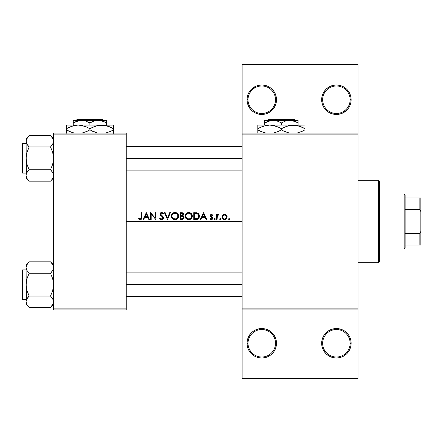 <?xml version="1.0" encoding="UTF-8"?>
<svg xmlns="http://www.w3.org/2000/svg" width="443" height="443" viewBox="0 0 443 443"><rect width="100%" height="100%" fill="white"/><g stroke="black" fill="none" stroke-linecap="round" stroke-linejoin="round"><path stroke-width="0.66" d="M256.126 329.664L253.579 331.026L251.347 332.854L249.514 335.085L248.152 337.632L247.316 340.396L247.033 343.27A14.73 14.73 0 0 1 261.763 328.54A14.73 14.73 0 0 1 276.493 343.27L275.513 343.27A13.75 13.75 0 0 0 261.763 329.526A13.75 13.75 0 0 0 248.014 343.27A13.75 13.75 0 0 0 261.763 357.019A13.75 13.75 0 0 0 275.513 343.27L276.493 343.27A14.73 14.73 0 0 1 261.763 357.999A14.73 14.73 0 0 1 247.033 343.27L248.014 343.27A13.75 13.75 0 0 1 261.763 329.526A13.75 13.75 0 0 1 275.513 343.27A13.75 13.75 0 0 1 261.763 357.019A13.75 13.75 0 0 1 248.014 343.27L247.033 343.27L247.316 346.144L248.152 348.907L249.514 351.454L251.347 353.686L253.579 355.519L256.126 356.881L258.889 357.717L261.763 357.999L264.637 357.717L267.4 356.881L269.948 355.519L272.179 353.686L274.012 351.454L275.369 348.907L276.21 346.144L276.493 343.27L276.21 340.396L275.369 337.632L274.012 335.085L272.179 332.854L269.948 331.026L267.4 329.664L264.637 328.822L261.763 328.54L258.889 328.822L255.467 329.952M322.648 343.27A13.75 13.75 0 0 0 336.398 357.019A13.75 13.75 0 0 0 350.142 343.27L351.127 343.27A14.73 14.73 0 0 1 336.398 357.999A14.73 14.73 0 0 1 321.668 343.27L322.648 343.27A13.75 13.75 0 0 1 336.398 329.526A13.75 13.75 0 0 1 350.142 343.27A13.75 13.75 0 0 1 336.398 357.019A13.75 13.75 0 0 1 322.648 343.27L321.668 343.27L321.95 346.144L322.786 348.907L324.149 351.454L325.982 353.686L328.213 355.519L330.76 356.881L333.524 357.717L336.398 357.999L339.272 357.717L342.035 356.881L344.582 355.519L346.814 353.686L348.641 351.454L350.003 348.907L350.845 346.144L351.127 343.27L350.845 340.396L350.003 337.632L348.641 335.085L346.814 332.854L344.582 331.026L342.035 329.664L339.272 328.822L336.398 328.54L333.524 328.822L330.76 329.664L328.213 331.026L325.982 332.854L324.149 335.085L322.786 337.632L321.95 340.396L321.668 343.27A14.73 14.73 0 0 1 336.398 328.54A14.73 14.73 0 0 1 351.127 343.27L350.142 343.27A13.75 13.75 0 0 0 336.398 329.526A13.75 13.75 0 0 0 322.648 343.27M264.637 85.283L261.763 85.001L264.637 85.283L267.4 86.119L269.948 87.481L272.179 89.314L274.012 91.546L275.369 94.093L276.21 96.856L276.493 99.73L275.513 99.73A13.75 13.75 0 0 0 261.763 85.981A13.75 13.75 0 0 0 248.014 99.73A13.75 13.75 0 0 0 261.763 113.474A13.75 13.75 0 0 0 275.513 99.73L276.493 99.73A14.73 14.73 0 0 1 261.763 114.46A14.73 14.73 0 0 1 247.033 99.73L248.014 99.73A13.75 13.75 0 0 1 261.763 85.981A13.75 13.75 0 0 1 275.513 99.73A13.75 13.75 0 0 1 261.763 113.474A13.75 13.75 0 0 1 248.014 99.73L247.033 99.73L247.316 96.856L248.152 94.093L249.514 91.546L251.347 89.314L256.026 86.163M321.95 96.856L322.786 94.093L324.149 91.546L325.982 89.314L328.213 87.481L330.76 86.119L333.524 85.283L336.398 85.001L339.272 85.283L342.035 86.119L344.582 87.481L346.814 89.314L348.641 91.546L350.003 94.093L350.845 96.856L351.127 99.73L350.142 99.73A13.75 13.75 0 0 0 336.398 85.981A13.75 13.75 0 0 0 322.648 99.73A13.75 13.75 0 0 0 336.398 113.474A13.75 13.75 0 0 0 350.142 99.73L351.127 99.73A14.73 14.73 0 0 1 336.398 114.46A14.73 14.73 0 0 1 321.668 99.73L322.648 99.73A13.75 13.75 0 0 1 336.398 85.981A13.75 13.75 0 0 1 350.142 99.73A13.75 13.75 0 0 1 336.398 113.474A13.75 13.75 0 0 1 322.648 99.73L321.668 99.73L321.95 96.856L321.668 99.73A14.73 14.73 0 0 1 336.398 85.001A14.73 14.73 0 0 1 351.127 99.73L350.845 102.604L350.003 105.368L348.641 107.915L346.814 110.146L342.328 113.214M126.244 221.5L242.122 221.5L126.244 221.5M142.984 219.534L146.334 212.662L149.501 219.534L148.831 219.534L147.818 217.33L144.7 217.33L143.654 219.534L142.984 219.534L143.654 219.534L144.7 217.33L147.818 217.33L148.831 219.534L149.501 219.534L146.334 212.662L142.984 219.534M161.828 219.706L160.377 219.274L159.552 218.211L160.133 217.862L161.64 219.008L162.874 218.321L162.742 217.17L160.499 215.27L160.017 214.373L160.488 212.928L161.684 212.485L162.753 212.828L163.517 213.648L162.958 214.074L162.221 213.343L161.246 213.244L160.643 214.312L163.068 216.566L163.605 217.851L163.007 219.185L161.828 219.706M171.363 216.306L171.624 214.739L172.382 213.559L174.575 212.502L176.342 212.74L177.532 213.52L178.573 215.735L177.992 218.111L176.696 219.296L175.339 219.695L173.927 219.573L172.421 218.676L171.363 216.306M185.113 216.306L185.373 214.739L186.132 213.559L187.295 212.762L188.679 212.485L190.086 212.74L191.282 213.52L192.074 214.7L192.334 216.095L192.079 217.485L191.287 218.659L190.125 219.451L188.735 219.711L187.345 219.457L186.171 218.676L185.113 216.311M219.578 219.163L220.138 218.477L220.714 219.052L220.254 219.612L219.578 219.169M228.477 219.163L229.042 218.477L229.612 219.052L229.153 219.612L228.477 219.169M217.098 219.534L216.483 219.534L216.483 214.512L217.098 214.512L217.098 215.254L217.945 214.49L218.604 214.473L218.526 215.132L217.834 215.148L217.208 216.123L217.098 219.534L217.336 215.752L218.864 214.595L217.945 214.49L217.098 215.254L217.098 214.512L216.483 214.512L216.483 219.534L217.098 219.534M211.278 214.429L212.695 215.137L212.275 215.569L211.278 215.054L210.752 215.719L212.457 217.28L212.784 218.172L212.352 219.213L211.311 219.623L209.871 218.942L210.281 218.477L211.604 218.953L212.147 218.36L211.998 217.718L210.264 216.339L210.491 214.805L211.405 214.423L210.491 214.805L210.137 215.741L210.37 216.516L212.164 218.2L211.278 219.008L210.281 218.477L209.871 218.942L211.311 219.623L212.352 219.213L212.784 218.172L212.546 217.397L210.752 215.719L211.178 215.082L212.275 215.569L212.695 215.137L211.278 214.429M141.129 217.519L141.134 212.662L141.749 212.662L141.605 218.748L140.353 219.7L138.487 218.92L138.853 218.388L140.592 218.903L141.134 217.236L140.713 218.825L139.728 218.908L138.853 218.388L138.487 218.92L140.143 219.711L141.522 218.942L141.749 212.662L141.134 212.662L141.134 217.236M200.269 219.534L203.614 212.662L206.787 219.534L206.117 219.534L205.103 217.33L201.986 217.33L200.939 219.534L200.269 219.534L200.939 219.534L201.986 217.33L205.103 217.33L206.117 219.534L206.787 219.534L203.614 212.662L200.269 219.534M214.113 219.163L214.678 218.477L215.248 219.052L214.789 219.612L214.113 219.169M222.48 215.442L224.014 214.473L226.057 214.894L227.104 216.549L226.711 218.482L225.304 219.529L223.543 219.446L222.137 218.034L221.96 216.793L222.336 215.641M196.221 219.529L193.746 219.534L193.746 212.662L197.312 212.911L199.117 214.672L199.372 216.533L198.857 218.166L197.883 219.13L196.221 219.529M181.857 219.534L179.996 219.534L179.996 212.662L182.56 212.845L183.48 213.975L183.413 215.01L182.726 215.83L183.851 216.727L184.011 217.995L183.38 219.036L181.857 219.534L183.38 219.036L183.884 218.388L183.939 216.92L182.726 215.83L183.446 214.905L183.413 213.747L182.632 212.878L179.996 212.662L179.996 219.534L181.857 219.534M167.482 219.534L164.486 212.662L165.145 212.662L167.437 218.078L169.73 212.662L170.389 212.662L167.482 219.534L170.389 212.662L169.73 212.662L167.437 218.078L165.145 212.662L164.486 212.662L167.482 219.534M151.179 214.141L151.179 219.534L150.559 219.534L150.559 212.662L155.233 218.072L155.233 212.662L155.847 212.662L155.847 219.534L151.179 214.141L155.847 219.534L155.847 212.662L155.233 212.662L155.233 218.072L150.559 212.662L150.559 219.534L151.179 219.534L151.179 214.141M242.122 133.116L357.999 133.116L357.999 64.379L242.122 64.379L357.999 64.379L357.999 133.116L242.122 133.116L242.122 64.379L242.122 134.102L357.999 134.102L357.999 308.898L242.122 308.898L242.122 133.116M53.575 309.884L126.244 309.884L126.244 308.898L53.575 308.898L53.575 134.102L126.244 134.102L126.244 308.898L126.244 133.116L53.575 133.116L126.244 133.116L126.244 134.102L53.575 134.102L53.575 133.116L53.575 308.898L126.244 308.898L126.244 309.884L53.575 309.884L53.575 308.898L53.575 309.884M242.122 309.884L357.999 309.884L357.999 133.116L357.999 134.102L242.122 134.102L242.122 308.898L357.999 308.898L357.999 378.621L357.999 309.884L242.122 309.884L242.122 308.898L242.122 378.621L242.122 309.884M276.21 96.851L276.055 96.164M342.035 113.336L339.272 114.178L336.398 114.46L333.524 114.178L330.76 113.336L328.213 111.974L325.982 110.146L324.149 107.915L322.786 105.368L321.95 102.604L321.668 99.73M276.493 99.73L276.21 102.604L275.369 105.368L274.012 107.915L272.179 110.146L269.948 111.974L267.4 113.336L264.637 114.178L261.763 114.46L258.889 114.178L256.126 113.336L253.579 111.974L251.347 110.146L249.514 107.915L248.152 105.368L247.316 102.604L247.033 99.73A14.73 14.73 0 0 1 261.763 85.001A14.73 14.73 0 0 1 276.493 99.73M256.126 86.119L258.889 85.283L261.763 85.001M357.999 378.621L242.122 378.621L357.999 378.621M330.76 329.664L328.213 331.026M321.95 340.396L321.668 343.27M141.273 219.279L140.946 219.529M138.665 219.075L139.24 219.479M139.838 218.953L138.853 218.388L140.442 218.969M140.464 218.964L140.182 219.008M141.095 218.045L141.129 217.613M139.728 218.908L139.279 218.67M141.278 219.274L141.522 218.942L141.278 219.274M141.66 218.549L141.716 218.133M203.564 214.002L204.777 216.627L202.318 216.627L203.564 214.002L202.318 216.627L204.777 216.627L203.564 214.002M211.499 214.429L211.782 214.484M212.02 214.589L212.319 214.783M210.946 215.248L210.752 215.719L211.405 215.043L210.752 215.719L211.001 216.256M211.892 216.837L212.546 217.397M211.599 219.601L211.311 219.623L211.599 219.601M210.691 219.518L210.093 219.174M210.01 219.097L210.514 219.446L210.01 219.097M211.134 218.997L210.381 218.582M211.444 218.992L212.164 218.2L211.998 217.718M210.995 217.064L210.148 215.946M210.314 216.428L210.143 215.846M210.491 214.805L210.22 215.237M210.453 216.627L210.763 216.904L210.453 216.627M214.202 219.368L214.678 218.477L214.146 218.825M215.248 219.052L214.678 219.623L215.248 219.052L214.678 218.477M215.237 218.942L214.789 218.488M214.678 219.623L214.274 219.457M215.082 219.457L215.237 219.163M215.209 218.831L214.894 218.521M217.607 214.672L217.945 214.49M218.288 215.049L217.208 216.123M217.142 216.549L217.114 216.97M217.325 214.938L217.098 215.254L217.325 214.938M229.042 218.477L228.466 219.052L229.042 218.477L228.466 219.052L229.042 218.477L228.466 219.052L229.042 219.623L229.612 219.052L229.042 218.477M229.601 218.942L229.153 218.488M229.612 219.052L229.042 219.623L228.466 219.052M229.446 219.457L229.601 219.163M224.551 214.423L222.635 215.254L224.551 214.423L226.456 215.254L225.598 214.628L224.28 214.434M222.823 215.065L222.12 216.079L222.137 218.034L223.543 219.446L224.551 219.623L225.548 219.446L226.954 218.034L226.977 216.079L226.268 215.065M226.711 218.482L226.39 218.881M225.769 219.346L225.061 219.584M224.031 219.578L223.549 219.446M222.702 218.875L222.225 218.216M221.949 217.037L222.021 216.389M225.936 215.619L225.221 215.16M225.819 215.508L226.523 216.849L225.958 218.443L224.546 219.008L223.139 218.449L222.563 217.042L223.045 215.735L224.352 215.049L225.775 215.475M226.489 216.633L226.085 215.785M226.301 216.101L226.451 216.461M225.958 218.443L226.528 217.042L225.958 218.443L224.739 218.997L225.875 218.521M223.139 218.443L222.574 217.236L223.444 218.687M223.787 218.864L224.745 218.997M222.596 216.655L223.161 215.614M223.012 215.774L222.602 216.633M224.014 214.473L223.034 214.894M221.993 217.546L222.142 218.034M227.104 216.549L226.977 216.079M226.057 214.894L225.598 214.628L226.057 214.894M222.707 216.278L222.895 215.935L222.707 216.278M223.444 215.381L224.352 215.049L223.006 215.78M220.138 218.477L219.567 219.052L220.138 219.623L220.714 219.052L220.138 218.477M220.703 218.942L220.254 218.488M220.714 219.052L220.138 219.623M193.746 219.534L197.246 219.385L198.431 218.709L199.162 217.546L199.272 215.165L197.794 213.127L193.746 212.662L193.746 219.534M196.781 212.773L196.232 212.706M197.312 212.911L198.414 213.592M198.636 213.842L199.117 214.678M199.239 215.043L199.112 214.661M199.272 215.16L199.361 215.675M199.383 216.184L199.295 217.087M199.012 217.89L198.857 218.166M198.431 218.709L198.857 218.161M198.171 218.936L197.766 219.191M197.572 219.279L197.24 219.385L197.572 219.274M197.224 219.39L196.853 219.468M195.369 213.371L194.361 213.365L194.361 218.831L194.361 213.365L197.356 213.714L198.663 215.331L198.37 217.701L197.827 218.288L194.361 218.831L196.52 218.77M196.426 213.454L197.561 213.825M198.746 215.752L198.663 215.331L198.746 215.752M198.735 215.697L198.497 214.872M198.525 214.927L197.728 213.93L198.663 215.331M197.5 213.792L197.163 213.631M198.364 217.707L198.558 217.341M198.065 218.078L198.337 217.751M198.37 217.701L198.735 216.688M198.68 216.97L198.769 216.184L198.674 216.976M196.138 218.803L197.484 218.504M196.842 219.468L197.246 219.385M185.108 216.129L185.373 217.513L187.345 219.457L190.125 219.451L192.079 217.485L192.074 214.7L191.282 213.52L189.399 212.546L187.295 212.762L185.695 214.113L185.108 216.129L186.132 213.559M185.933 213.786L187.97 212.551M189.399 212.546L192.323 215.741M192.334 216.095L189.77 219.573M189.754 219.578L190.119 219.451M185.174 216.832L185.124 216.483M186.221 217.734L185.739 216.417L185.888 215.137L187.101 213.653L188.707 213.188L189.848 213.404L191.492 214.96L191.498 217.236L190.839 218.189L189 218.997L186.614 218.183L185.778 216.688M191.714 216.239L191.714 215.951M191.459 214.883L191.21 214.451M187.887 213.304L187.306 213.537L188.707 213.188L190.086 213.515M190.075 213.509L189.582 213.316M189.288 218.958L189.87 218.792M190.374 218.543L191.592 216.976M191.664 216.677L191.498 217.236M187.328 218.692L188.856 219.003M188.563 213.194L187.051 213.681L186.099 214.683L187.572 213.41M186.287 214.39L185.85 215.265M186.675 213.1L186.392 213.316M185.517 214.423L185.368 214.744M185.24 215.126L185.124 215.774L185.24 215.126M185.717 218.133L186.171 218.676L185.717 218.133M189.438 219.65L189.787 219.567M191.741 218.111L192.079 217.485M192.19 215.032L192.074 214.694M191.736 214.063L191.276 213.515M191.132 213.382L190.695 213.05M190.119 218.681L189.576 218.892L190.119 218.681M186.614 218.183L187.068 218.543M185.728 215.979L185.739 216.417M181.337 212.662L183.48 213.98M183.513 214.584L183.324 215.204M182.726 215.83L183.07 215.558M182.865 215.879L183.413 216.19M184.044 217.435L184.039 217.79M184.011 218L183.895 218.36M183.214 219.163L183.751 218.62M181.702 213.376L180.617 213.365L182.483 213.581L182.904 214.379L182.749 213.836L182.726 214.971L182.261 215.381L180.617 215.569L180.617 213.365L180.617 215.569L181.342 215.564M182.821 213.958L182.549 213.631M181.564 215.547L182.311 215.359M182.145 215.431L181.835 215.514M182.261 215.381L182.671 215.049M182.859 214.689L182.726 214.971M183.241 216.943L183.385 217.906L182.765 218.626L180.617 218.831L180.617 216.273L182.311 216.356L183.413 217.369M181.99 216.311L181.442 216.278M181.348 216.278L180.617 216.273L180.617 218.831L181.818 218.825M183.324 218.056L182.926 216.621L183.241 216.948M182.588 218.704L183.103 218.377M182.865 218.571L183.247 218.2M182.671 219.423L183.048 219.263M183.884 218.382L184.011 217.995M184.028 217.291L183.967 217.004L184.028 217.291M183.352 213.604L183.136 213.277L183.352 213.604M182.45 212.806L182.123 212.723M182.245 213.476L181.951 213.404M182.893 214.534L182.898 214.235M171.358 216.129L171.624 217.513L173.595 219.457L176.375 219.451L178.33 217.485L178.324 214.7L177.532 213.52L175.649 212.546L173.545 212.762L171.95 214.113L171.358 216.129L172.382 213.559M172.183 213.786L173.883 212.64M178.584 216.095L176.021 219.573M176.004 219.578L176.375 219.451M172.471 217.734L171.989 216.417L172.139 215.137L173.351 213.653L174.957 213.188L176.098 213.404L177.748 214.96L177.748 217.236L177.089 218.189L175.251 218.997L172.864 218.183L172.028 216.688M177.97 216.239L177.97 215.951M177.709 214.883L177.471 214.467M174.138 213.304L176.336 213.515M175.251 213.205L175.832 213.316M175.832 218.892L175.555 218.953M176.624 218.543L177.842 216.976M177.914 216.677L177.748 217.236M173.578 218.692L175.107 219.003M173.811 213.415L174.813 213.194M173.556 213.537L172.349 214.683L173.562 213.537M172.194 214.993L172.537 214.39M171.768 214.423L171.491 215.126M171.507 217.181L171.624 217.513M171.967 218.133L172.421 218.676L171.967 218.133M173.933 219.573L174.276 219.65M175.694 219.65L176.037 219.567M177.992 218.111L178.33 217.485M178.446 215.032L178.324 214.694M177.986 214.063L177.527 213.515M177.383 213.382L176.951 213.05M172.864 218.183L173.318 218.543M171.978 215.979L171.989 216.417M176.619 213.664L177.078 214.019L176.619 213.67M159.552 218.211L160.377 219.274L161.64 219.711L163.007 219.185L163.605 217.851L163.456 217.164L160.61 214.063L160.92 213.415L161.617 213.188L162.958 214.074L163.517 213.648L162.753 212.828L161.047 212.596L159.989 214.091L160.377 215.137L162.742 217.17L162.985 217.84L162.564 218.698L161.64 219.008L160.133 217.862L159.552 218.211M161.457 219.706L161.108 219.645M160.748 219.512L160.366 219.268M160.538 218.443L161.767 219.003M161.64 219.008L162.985 217.84L161.728 216.234M162.98 217.751L162.742 217.17M159.995 214.235L160.488 212.928M160.277 213.172L160.754 212.74M160.759 212.734L161.363 212.513M162.548 213.598L162.221 213.343M160.61 214.063L161.518 215.298M163.456 217.164L163.567 217.502M163.45 218.582L163.013 219.174M163.007 219.18L162.664 219.44M159.724 218.504L159.912 218.787M160.377 219.279L160.975 219.606M163.567 217.496L163.45 217.159L163.567 217.496M160.117 213.454L160.023 213.764M160.737 218.643L160.405 218.277L160.737 218.643M146.279 214.002L147.491 216.627L145.038 216.627L146.279 214.002L145.038 216.627L147.491 216.627L146.279 214.002M222.574 216.849L222.574 217.236M225.603 215.348L224.352 215.049M196.437 213.454L195.911 213.399M198.746 216.583L198.763 215.968M190.839 218.189L191.221 217.74M185.85 216.981L186.232 217.751M189.848 213.404L189 213.205M191.664 215.514L191.21 214.456M182.527 216.422L182.151 216.328M177.089 218.189L177.471 217.74M175.827 218.892L176.104 218.798M172.1 216.981L172.482 217.751M177.914 215.514L177.46 214.456M378.621 180.257L379.607 181.237L379.607 261.763L378.621 262.743L357.999 262.743L378.621 262.743L378.621 180.257L357.999 180.257L378.621 180.257L378.621 262.743L379.607 261.763L379.607 181.237L378.621 180.257M126.244 284.644L242.122 284.644L126.244 284.644M26.586 269.776L26.076 267.528L26.303 269.017L26.076 267.528L26.957 264.549M26.586 304.009L26.076 301.761L26.303 300.26L26.929 298.831L29.138 296.057L26.934 298.82L29.138 296.057L50.519 296.057L29.138 296.057L27.903 297.414L29.138 296.057L26.929 290.514L26.076 284.644L26.934 278.769L29.138 273.231L50.519 273.231L52.717 270.463L50.519 273.231L52.717 270.463L50.519 273.231L29.138 273.231L26.934 270.468L26.076 267.528L26.076 284.644L26.934 278.769L29.138 273.231L26.94 270.474L26.303 269.028M53.071 269.776L53.575 267.528L53.354 266.038L53.575 267.528L53.071 269.776M50.519 261.824L51.748 263.181L50.519 261.824L29.138 261.824L50.519 261.824L53.575 264.881L50.519 261.824L52.717 264.587L53.575 267.528L53.071 265.279M27.87 306.063L29.138 307.464L50.519 307.464L29.138 307.464L26.934 304.701L26.076 301.761L26.076 304.407L29.138 307.464L26.94 304.706L26.303 303.25M51.748 271.875L50.519 273.231L52.723 278.774L53.575 284.644L52.717 290.519L50.519 296.057L52.889 299.13M53.071 299.512L53.575 301.761L53.071 304.009M53.022 304.12L52.7 304.734M22.15 297.408L22.15 271.88M26.63 265.169L28.845 262.118M53.077 265.302L53.348 266.027M242.122 158.356L126.244 158.356L242.122 158.356M27.87 136.937L29.138 135.536L50.519 135.536L53.575 138.593L50.519 135.536L29.138 135.536L26.076 138.593L26.303 142.729L26.076 141.239L26.586 138.991M26.63 138.88L26.957 138.266M26.586 177.721L26.076 175.472L26.298 173.994L26.929 172.543L29.138 169.769L26.934 172.537L29.138 169.769L50.519 169.769L29.138 169.769L27.903 171.125L29.138 169.769L26.929 164.226L26.076 158.356L26.934 152.481L29.138 146.943L50.519 146.943L52.717 144.18L50.519 146.943L52.717 144.18L50.519 146.943L29.138 146.943L26.934 144.18L26.076 141.239L26.076 158.356L26.934 152.481L29.138 146.943L26.94 144.185L26.076 141.239L26.298 139.761L27.931 136.865M53.071 138.991L53.575 141.239L52.711 144.185M51.781 136.937L50.519 135.536L52.717 138.299L53.575 141.239L53.077 139.013M27.903 179.819L29.138 181.176L50.519 181.176L29.138 181.176L26.934 178.413L26.076 175.472L26.076 178.119L29.138 181.176L26.94 178.418L26.303 176.973M51.748 145.586L50.519 146.943L52.723 152.486L53.575 158.356L52.717 164.231L50.519 169.769L52.717 172.532L53.348 173.972L53.575 175.472L52.7 178.451M53.071 173.224L53.575 175.472L53.354 173.983L53.354 176.951L51.72 179.847M26.613 173.163L27.903 171.125M53.071 177.721L53.354 176.962M22.15 171.12L22.15 145.592M26.768 178.103L26.934 178.413M51.781 179.775L50.807 180.882M53.022 177.831L51.748 179.814M22.15 144.484L22.15 144.213A0.587 0.587 0 0 1 22.737 143.626L26.076 143.626L22.737 143.626L22.737 173.086L22.737 143.626A0.587 0.587 0 0 0 22.15 144.213L22.15 172.499A0.587 0.587 0 0 0 22.737 173.086L26.076 173.086L22.737 173.086A0.587 0.587 0 0 1 22.15 172.499L22.15 172.227M50.519 146.943L52.723 152.486L53.575 158.356L52.717 164.231L50.519 169.769L52.711 172.526L53.348 173.972M52.889 172.842L53.027 173.135M29.138 169.769L26.929 164.226L26.076 158.356L26.076 178.119L29.138 181.176M50.519 135.536L53.022 138.88M26.298 139.761L28.745 135.935M26.076 138.593L26.303 173.972M29.138 135.536L28.845 135.829M27.826 145.487L29.138 146.943M26.624 143.576L26.929 144.169M26.63 177.831L26.929 178.402M26.94 144.185L26.303 142.74M53.044 143.549L53.575 141.239L53.354 139.75M51.825 171.225L50.519 169.769M53.575 178.119L51.748 179.819M53.354 142.718L52.723 144.169M22.15 270.773L22.15 270.501A0.587 0.587 0 0 1 22.737 269.914L26.076 269.914L22.737 269.914L22.737 299.374L22.737 269.914A0.587 0.587 0 0 0 22.15 270.501L22.15 298.787A0.587 0.587 0 0 0 22.737 299.374L26.076 299.374L22.737 299.374A0.587 0.587 0 0 1 22.15 298.787L22.15 298.516M53.575 301.844L52.723 304.69L50.807 307.171M50.519 273.231L52.723 278.774L53.575 284.644L52.717 290.519L50.519 296.057L52.711 298.815L53.575 301.761M26.94 298.815L27.903 297.414M26.613 299.451L26.929 298.831M29.138 296.057L26.929 290.514L26.076 284.644L26.076 304.407L29.138 307.464M53.022 265.169L51.748 263.181M29.138 261.824L26.076 264.881L26.076 267.528L26.298 266.049L27.903 263.186M26.076 264.881L26.298 300.282M28.745 262.223L27.903 263.181M27.826 271.775L29.138 273.231M53.044 269.837L53.348 269.028M51.825 297.513L50.519 296.057M53.027 299.424L52.723 298.831M50.906 307.065L53.354 303.239M52.711 298.815L53.348 300.26M404.154 194.001L405.14 194.986L405.14 197.932L405.14 194.986L404.154 194.001L379.607 194.001L404.154 194.001L404.154 248.999L379.607 248.999L404.154 248.999L404.154 194.001M405.14 248.014L404.154 248.999L405.14 248.014L405.14 245.068L405.14 248.014M405.14 209.351L405.14 233.649L405.14 197.932L405.14 209.351L419.87 209.351L420.85 211.682L420.85 231.318L419.87 233.649L405.14 233.649L405.14 245.068L405.14 233.649L419.87 233.649L419.87 245.068L420.85 245.068L420.85 231.318L420.85 245.068L419.87 245.068L419.87 233.649L420.85 231.318L420.85 197.932L405.14 197.932L419.87 197.932L419.87 209.351L419.87 197.932L420.85 197.932L420.85 211.682L419.87 209.351L405.14 209.351M405.14 245.068L419.87 245.068L405.14 245.068M268.674 119.372L294.13 119.372L268.674 119.372L267.688 120.352L268.674 119.372M295.116 120.352L294.13 119.372L295.116 120.352M266.703 121.891L270.861 120.54L273.054 120.352L277.34 121.072L281.405 122.932L285.436 121.077L289.75 120.352L294.036 121.072L298.1 122.932L295.149 121.476M264.709 120.54L264.709 121.072L264.709 120.352L273.054 120.352L264.709 120.352L264.709 122.932L270.861 120.54L289.75 120.352L273.054 120.352L277.34 121.072L281.405 122.932L281.405 125.064L281.405 122.932L285.436 121.077L289.75 120.352L298.1 120.352L289.75 120.352L295.149 121.482M281.405 122.932L280.275 122.318M264.709 121.072L264.709 125.064L264.709 122.932L266.697 121.897M296.107 121.891L298.1 122.932L298.1 125.064L298.1 120.54M260.872 127.141L266.52 125.336L269.621 125.064L257.837 125.064L304.972 125.064L290.115 125.33L296.24 125.325L302.159 127.241L299.258 126.083L304.972 128.714L302.165 127.246L304.972 128.714L304.972 129.865L302.165 131.333L296.932 133.116L302.165 131.333L304.972 129.865L304.972 125.33M301.938 131.438L304.972 129.865L304.972 131.333L304.972 129.865M284.439 127.141L290.093 125.336L293.188 125.064L297.94 125.696L296.262 125.33M293.188 125.064L269.621 125.064L272.666 125.325L278.592 127.241L281.405 128.714L281.405 129.865L281.405 128.714L278.597 127.246L281.405 128.714L287.097 126.094L290.093 125.336L293.188 125.064L299.241 126.078M283.249 130.862L289.445 133.116L284.218 131.333L281.405 129.865L284.838 131.615M278.37 131.438L273.359 133.116L278.597 131.333L281.405 129.865L278.398 131.421M257.837 125.33L257.837 128.714L263.53 126.094L269.621 125.064L272.666 125.325L277.966 126.958M269.621 125.064L266.57 125.325L269.621 125.064L274.389 125.701L272.694 125.33M260.639 131.333L265.878 133.116L260.65 131.333L257.837 129.865L257.837 128.714L257.837 129.865L263.546 132.49L257.837 129.865L257.837 133.243M304.972 132.496L304.972 133.249M304.972 127.246L304.972 128.714L303.095 127.695M281.405 128.714L284.406 127.152M257.837 128.714L260.639 127.246L257.837 128.714L257.837 126.083M257.837 127.761L257.837 127.246M278.597 127.246L279.561 127.711M299.274 126.094L302.165 127.246M284.218 131.333L281.405 129.865M259.714 130.884L257.837 129.865L257.837 131.327M304.972 130.818L304.972 131.327M298.1 121.897L298.1 122.932L296.766 122.213M264.709 122.262L264.709 121.897M265.573 122.456L264.709 122.932M77.182 119.372L102.638 119.372L77.182 119.372L76.196 120.352L77.182 119.372M103.623 120.352L102.638 119.372L103.623 120.352M75.21 121.891L79.369 120.54L81.562 120.352L85.848 121.072L89.907 122.932L93.944 121.077L98.257 120.352L102.543 121.072L106.602 122.932L103.656 121.476M73.217 120.54L73.217 121.072L73.217 120.352L81.562 120.352L73.217 120.352L73.217 122.932L79.369 120.54L98.257 120.352L81.562 120.352L85.848 121.072L89.907 122.932L89.907 125.064L89.907 122.932L93.944 121.077L98.257 120.352L106.602 120.352L98.257 120.352L103.656 121.482M89.907 122.932L88.777 122.318M73.217 121.072L73.217 125.064L73.217 122.932L75.205 121.897M104.609 121.891L106.602 122.932L106.602 125.064L106.602 120.352M73.46 125.674L78.123 125.064L66.339 125.064L113.48 125.064L98.617 125.33L104.742 125.325L110.667 127.241L107.765 126.083L113.48 128.714L110.672 127.246L113.48 128.714L113.48 129.865L110.672 131.333L105.434 133.116L110.672 131.333L113.48 129.865L113.48 125.33M110.667 131.333L113.48 129.865L113.48 131.333L113.48 129.865M92.947 127.141L98.595 125.336L101.696 125.064L106.447 125.696L104.769 125.33M101.696 125.064L78.123 125.064L81.174 125.325L87.094 127.241L89.907 128.714L89.907 129.865L89.907 128.714L87.105 127.246L89.907 128.714L95.605 126.094L98.595 125.336L104.742 125.325L110.667 127.241M96.928 132.878L89.907 129.865L95.622 132.49L89.907 129.865L87.105 131.333L81.866 133.116L86.872 131.438M69.379 127.141L75.028 125.336L78.123 125.064L81.174 125.325L86.474 126.958M78.123 125.064L75.077 125.325L78.123 125.064L82.896 125.701L81.196 125.33M66.339 125.33L66.339 129.865L72.054 132.49L69.147 131.333M66.339 126.083L66.339 129.865L69.152 131.333L74.385 133.116L69.152 131.333L66.339 129.865L66.339 133.243M69.363 127.147L66.339 128.714L73.261 125.723M113.48 132.496L113.48 133.249M113.48 127.246L113.48 128.714L111.597 127.695M89.907 128.714L92.914 127.152M66.339 128.714L69.147 127.246M66.339 127.761L66.339 127.246M87.105 127.246L88.068 127.711M96.917 132.872L93.34 131.615M89.907 129.865L86.906 131.421M68.216 130.884L66.339 129.865L66.339 131.327M92.714 131.333L91.751 130.862M113.48 130.818L113.48 131.327M106.602 121.897L106.602 122.932L105.273 122.213M73.217 122.262L73.217 121.897M74.075 122.456L73.217 122.932M242.122 272.86L126.244 272.86M242.122 296.428L126.244 296.428M126.244 170.14L242.122 170.14M126.244 146.572L242.122 146.572M53.575 304.407L50.519 307.464"/></g></svg>
